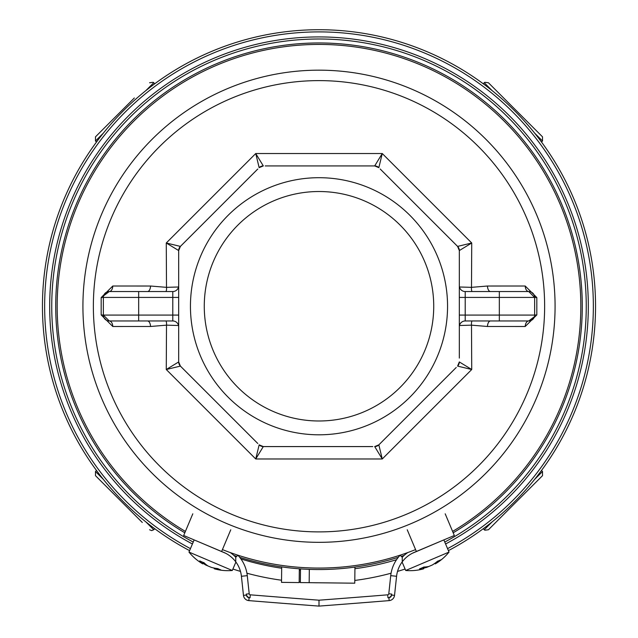 <?xml version="1.0" encoding="UTF-8"?>
<svg xmlns="http://www.w3.org/2000/svg" width="638" height="638" viewBox="0 0 638 638"><rect width="100%" height="100%" fill="white"/><g stroke="black" fill="none" stroke-linecap="round" stroke-linejoin="round"><path stroke-width="0.96" d="M222.423 549.605A261.819 261.819 0 0 0 415.577 549.605M452.605 531.414A261.819 261.819 0 0 0 319 44.429A261.819 261.819 0 0 0 185.395 531.414M190.443 548.624A274.356 274.356 0 0 1 319 31.9A274.356 274.356 0 0 1 447.557 548.624M184.821 532.786A263.295 263.295 0 0 1 319 42.961A263.295 263.295 0 0 1 453.179 532.786M404.141 555.395A263.295 263.295 0 0 1 401.294 556.352M398.303 557.317A263.295 263.295 0 0 1 239.697 557.317M236.706 556.352A263.295 263.295 0 0 1 233.859 555.395M319 70.172A236.076 236.076 0 0 1 555.076 306.256A236.076 236.076 0 0 1 319 542.332A236.076 236.076 0 0 1 82.924 306.256A236.076 236.076 0 0 1 319 70.172A236.076 236.076 0 0 1 555.076 306.256A236.076 236.076 0 0 1 319 542.332A236.076 236.076 0 0 1 82.924 306.256A236.076 236.076 0 0 1 319 70.172M459.32 326.847A5.886 5.886 0 0 1 465.206 320.962A5.886 5.886 0 0 0 459.32 326.847A5.886 5.886 0 0 1 465.206 320.962L528.75 320.962A5.886 3.549 -90 0 0 525.21 326.496L487.464 326.481L471.498 325.157L471.729 369.514L382.258 458.977L255.742 458.977L166.271 369.514L166.502 325.157L150.536 326.481L112.79 326.496L101.179 314.933L101.179 297.571L112.79 286.007L150.536 286.023L166.502 287.347L166.271 242.99L255.742 153.527L382.258 153.527L471.729 242.99L471.498 287.347L487.464 286.023L525.21 286.007A5.886 3.549 -90 0 0 528.75 291.542L465.206 291.542A5.886 5.886 0 0 1 459.32 285.657A5.886 5.886 0 0 0 465.206 291.542L465.206 315.076L499.331 315.076L499.331 297.428L459.32 297.428M525.21 326.496L536.821 314.933L534.636 315.076L534.636 297.428L536.821 297.571L536.821 314.933M536.821 297.571L525.21 286.007M459.32 286.988L471.498 287.347A5.886 2.767 99.8 0 0 471.992 291.542M380.208 169.014L457.598 246.404A5.886 5.886 -45 0 1 459.32 250.567L457.598 246.404L471.729 242.99L459.32 250.567L459.32 358.077M447.557 306.256A128.557 128.557 0 0 1 319 434.805A128.557 128.557 0 0 1 190.443 306.256A128.557 128.557 0 0 1 319 177.699A128.557 128.557 0 0 1 447.557 306.256M257.792 443.49L180.402 366.1A5.886 5.886 135 0 1 178.68 361.937L180.402 366.1L166.271 369.514L178.68 361.937L178.68 250.567L166.271 242.99L180.402 246.404L257.792 169.014M372.759 446.576L263.311 446.576L255.742 458.977L259.156 444.853L263.311 446.576L271.038 446.576M456.234 367.464L378.844 444.853L382.258 458.977L374.689 446.576L378.844 444.853L380.208 443.49M457.598 366.1L459.32 361.937L471.729 369.514L457.598 366.1A5.886 5.886 0 0 0 459.32 361.937M319 191.52A114.728 114.728 0 0 1 433.728 306.256A114.728 114.728 0 0 1 319 420.984A114.728 114.728 0 0 1 204.272 306.256A114.728 114.728 0 0 1 319 191.52M180.402 366.1L181.766 367.464M265.241 165.928L374.689 165.928L382.258 153.527L378.844 167.65L374.689 165.928L366.962 165.928M263.311 165.928L259.156 167.65L255.742 153.527L263.311 165.928A5.886 5.886 45 0 0 259.156 167.65M180.402 246.404L178.68 250.567A5.886 5.886 180 0 1 180.402 246.404L181.766 245.04M457.598 246.404L456.234 245.04M166.008 291.542A5.886 2.767 -99.8 0 0 166.502 287.347L178.68 286.988M178.68 325.516L166.502 325.157A5.886 2.767 -80.2 0 0 166.008 320.962M471.992 320.962A5.886 2.767 80.2 0 0 471.498 325.157L459.32 325.516M487.464 326.481A5.886 3.054 90 0 1 490.51 320.962M490.51 291.542A5.886 3.054 90 0 1 487.464 286.023M499.331 320.962L499.331 315.076L534.636 315.076A5.886 5.886 0 0 1 528.75 320.962L534.405 316.695M528.75 291.542A5.886 5.886 0 0 1 534.636 297.428L528.75 291.542A5.886 5.886 0 0 1 534.636 297.428L499.331 297.428L499.331 291.542M150.536 286.023A5.886 3.054 -90 0 1 147.49 291.542M178.68 285.657A5.886 5.886 0 0 1 172.794 291.542A5.886 5.886 0 0 0 178.68 285.657A5.886 5.886 0 0 1 172.794 291.542L109.25 291.542A5.886 3.549 90 0 0 112.79 286.007M178.68 326.847A5.886 5.886 0 0 0 172.794 320.962L109.25 320.962A5.886 3.549 -90 0 1 112.79 326.496M101.179 314.933L103.364 315.076L103.364 297.428A5.886 5.886 0 0 1 109.25 291.542L103.595 295.809M109.25 291.542A5.886 5.886 0 0 0 103.364 297.428L101.179 297.571M109.25 320.962A5.886 5.886 0 0 1 103.364 315.076L109.25 320.962A5.886 5.886 0 0 1 103.364 315.076L172.794 315.076L172.794 297.428L138.669 297.428L138.669 320.962M147.49 320.962A5.886 3.054 -90 0 1 150.536 326.481M263.311 446.576A5.886 5.886 90 0 1 259.156 444.853M378.844 444.853A5.886 5.886 45 0 1 374.689 446.576M374.689 165.928A5.886 5.886 90 0 1 378.844 167.65M237.894 555.235A35.305 35.305 0 0 1 247.273 575.651A35.305 35.305 0 0 0 237.894 555.235L235.749 557.253L235.749 561.823L235.749 557.253A32.363 32.363 0 0 0 230.238 552.564M246.284 594.09L246.388 595.063A2.943 2.943 0 0 0 249.075 597.678A13234.385 13234.385 0 0 0 250.048 597.758A4.115 4.115 0 0 1 246.284 594.09L249.211 593.779A1.18 1.18 0 0 0 250.287 594.823A13231.442 13231.442 0 0 0 319 600.198L319 606.1A13237.328 13237.328 0 0 1 248.844 600.613A5.886 5.886 0 0 1 243.469 595.374L241.419 576.281L247.273 575.651L249.211 593.779A1.18 1.18 0 0 0 250.287 594.823A13231.442 13231.442 0 0 0 319 600.198A13231.442 13231.442 0 0 0 387.713 594.823A1.18 1.18 0 0 0 388.789 593.779L390.727 575.651A35.305 35.305 0 0 1 400.106 555.235L402.251 557.253A32.363 32.363 0 0 1 407.762 552.564M192.812 513.805L183.68 535.497L224.863 552.875M235.749 561.823A29.42 29.42 0 0 1 241.419 576.281A29.42 29.42 0 0 0 223.587 552.301M445.188 513.805L454.32 535.497L414.413 552.301A29.42 29.42 0 0 0 402.251 561.823L402.251 557.253L402.251 561.823A29.42 29.42 0 0 0 396.581 576.281L394.531 595.374A5.886 5.886 0 0 1 389.156 600.613A13237.328 13237.328 0 0 1 319 606.1A13237.328 13237.328 0 0 1 248.844 600.613A5.886 5.886 0 0 1 243.469 595.374L246.388 595.063M407.235 529.787L416.367 551.479M230.765 529.787L221.633 551.479M443.849 539.908L449.024 552.077L405.704 570.484A50.011 50.011 0 0 0 423.353 568.889M422.795 569.04L423.385 568.785L422.795 569.04L423.385 568.785L422.986 567.453M435.722 562.684L436.113 563.378A50.011 38.033 -120.7 0 0 440.627 559.901A48.48 24.22 -148.3 0 1 439.159 560.603A48.48 24.22 -148.3 0 1 437.58 561.201A50.011 43.041 76.8 0 1 432.261 565.013L428.84 566.464A50.011 32.179 -119.6 0 1 423.839 567.03A48.48 34.292 112 0 1 419.533 568.865A50.011 25.081 72.8 0 0 423.385 568.785M439.614 541.694L412.252 553.313M436.113 563.378L435.523 563.625L436.113 563.378L435.523 563.625L435.212 563.067M430.068 565.946L426.647 567.397L426.439 566.871M423.592 568.099A50.011 43.041 -122.9 0 0 426.647 567.397M235.893 562.022L232.296 570.484L188.976 552.077A50.011 50.011 0 0 0 202.374 563.673M201.887 563.378L202.477 563.625L201.887 563.378L202.477 563.625L203.155 562.413M215.437 568.275L215.205 569.04A50.011 38.033 -74.7 0 0 220.836 569.87A48.48 24.22 -102.2 0 1 219.312 569.303A48.48 24.22 -102.2 0 1 217.789 568.578A50.011 43.041 122.9 0 1 211.353 567.397L207.932 565.946A50.011 32.179 -73.5 0 1 204.056 562.74A48.48 34.292 158 0 1 199.742 560.906A50.011 25.081 118.8 0 0 202.477 563.625M225.748 553.313L198.386 541.694M215.205 569.04L214.615 568.785L215.205 569.04L214.615 568.785L214.799 568.171M209.16 566.464L205.739 565.013L205.97 564.494M203.115 563.298A50.011 43.041 -76.8 0 0 205.739 565.013M448.41 550.634A276.525 276.525 0 0 0 319 29.723A276.525 276.525 0 0 0 189.59 550.634M232.91 569.04A276.525 276.525 0 0 0 240.47 571.401M246.922 573.219A276.525 276.525 0 0 0 281.541 580.229M299.174 582.071A276.525 276.525 0 0 0 300.354 582.151M313.306 582.725A276.525 276.525 0 0 0 318.498 582.781M354.8 580.452A276.525 276.525 0 0 0 391.078 573.219M397.53 571.401A276.525 276.525 0 0 0 405.09 569.04M535.226 129.554L488.421 82.749L542.507 136.827L542.507 140.99L534.58 133.071M134.339 97.981L95.493 136.827L134.339 97.981M142.298 522.474L95.493 475.677L95.493 471.514L103.42 479.433M113.907 494.091L102.774 482.95M495.702 522.474L542.507 475.677L488.421 529.755L484.864 530.218L484.258 529.755L492.185 521.836M299.326 568.809L299.166 582.566L281.517 582.366L281.693 566.887M354.943 567.078L354.768 583.188L300.346 582.574L300.498 568.889M240.925 558.936A264.762 264.762 0 0 0 281.677 568.235M299.31 570.205A264.762 264.762 0 0 0 300.482 570.3M354.927 568.697A264.762 264.762 0 0 0 396.541 559.701M192.421 543.983A269.332 269.332 0 0 1 319 36.924A269.332 269.332 0 0 1 445.579 543.983M444.766 542.061A267.25 267.25 0 0 0 525.64 136.771A267.25 267.25 0 0 0 112.36 136.771A267.25 267.25 0 0 0 193.234 542.061M319 531.893A225.637 225.637 0 0 0 544.637 306.256A225.637 225.637 0 0 0 319 80.611A225.637 225.637 0 0 0 93.363 306.256A225.637 225.637 0 0 0 319 531.893M528.75 320.962A5.886 5.886 0 0 0 534.636 315.076M465.206 320.962L465.206 315.076L459.32 315.076M138.669 291.542L138.669 297.428L103.364 297.428M172.794 291.542L172.794 297.428L178.68 297.428M178.68 315.076L172.794 315.076L172.794 320.962M388.925 597.678A2.943 2.943 0 0 0 391.612 595.063L391.716 594.09A4.115 4.115 0 0 1 387.952 597.758A13234.385 13234.385 0 0 0 388.925 597.678L389.156 600.613A13237.328 13237.328 0 0 1 319 606.1M391.612 595.063L394.531 595.374A5.886 5.886 0 0 1 389.156 600.613M402.251 561.823A29.42 29.42 0 0 0 396.581 576.281L390.727 575.651A35.305 35.305 0 0 1 400.106 555.235M319 600.198A13231.442 13231.442 0 0 0 387.713 594.823A1.18 1.18 0 0 0 388.789 593.779L391.716 594.09M250.287 594.823L250.048 597.758M249.075 597.678L248.844 600.613M387.713 594.823L387.952 597.758M492.185 90.668L484.258 82.749L484.84 82.294L488.421 82.749M154.771 83.777L153.742 82.749L145.815 90.668M103.42 133.071L95.493 140.99L95.493 136.827M145.815 521.836L153.742 529.755L151.684 530.617L149.579 529.755M534.58 479.433L542.507 471.514L542.507 475.677M309.175 582.677L309.318 569.367M402.107 562.022L405.704 570.484M435.626 563.673A50.011 50.011 0 0 0 449.024 552.077M434.885 563.298L435.22 563.888M423.345 567.278L423.784 568.745M194.151 539.908L188.976 552.077M214.647 568.889A50.011 50.011 0 0 0 232.296 570.484M214.408 568.099L214.216 568.745M203.538 562.557L202.78 563.888M541.479 142.019L542.507 140.99M483.229 83.777L484.258 82.749M153.742 82.749L153.136 82.286L149.579 82.749M96.521 142.019L95.493 140.99M96.521 470.485L95.493 471.514M154.771 528.727L153.742 529.755M483.229 528.727L484.258 529.755M541.479 470.485L542.507 471.514"/></g></svg>
